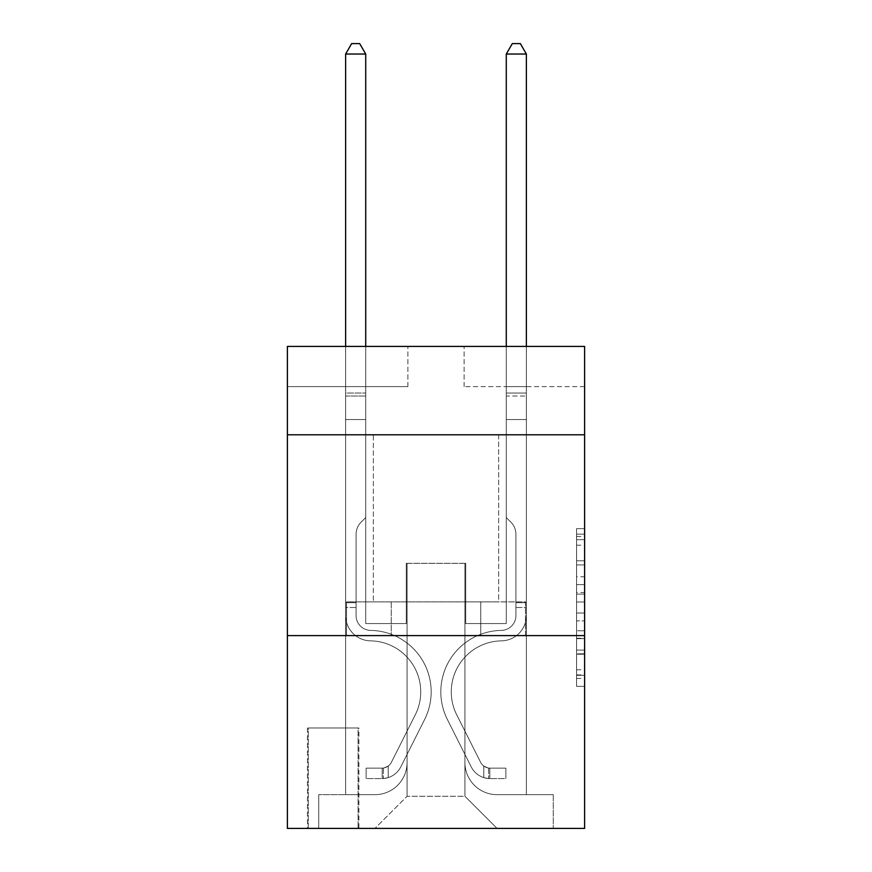 <?xml version="1.0" encoding="UTF-8"?>
<svg xmlns="http://www.w3.org/2000/svg" width="872" height="872" viewBox="0 0 872 872"><rect width="100%" height="100%" fill="white"/><g stroke="black" fill="none" stroke-linecap="round" stroke-linejoin="round"><path stroke-width="0.65" stroke-dasharray="4.36 3.27" d="M576.577 576.752L576.577 601.985L584.611 601.985L584.611 678.46L584.611 536.542L584.611 601.985L576.577 601.985L576.577 534.176L576.577 686.351L576.577 528.65L576.577 675.309L584.611 675.309L576.577 675.309L584.611 675.309L576.577 675.309L576.577 650.076L576.577 686.351L584.611 686.351L584.611 528.65L584.611 674.917L584.611 613.016L576.577 613.016L584.611 613.016L584.611 650.076L584.611 539.692L576.577 539.692L584.611 539.692L584.611 686.351L584.611 536.542L584.611 686.351L576.577 686.351L576.577 528.65L584.611 528.65L584.611 536.542L584.611 528.65L584.611 536.542L584.611 528.65L584.611 534.176L584.611 528.65L576.577 528.65L576.577 539.692L584.611 539.692L576.577 539.692L576.577 576.752L584.611 576.752M498.653 434.79L498.653 601.876L373.347 601.876L498.653 601.876L373.347 601.876L498.653 601.876L498.653 434.79L373.347 434.79L373.347 601.876L373.347 434.79L498.653 434.79M358.883 727.989L307.478 727.989L358.883 727.989L358.883 828.4L307.478 828.4L358.883 828.4M307.478 727.989L307.478 828.4M584.611 592.513L584.611 584.632L584.611 592.513L576.577 592.513L576.577 560.783L576.577 654.218L576.577 630.761L584.611 630.761L576.577 630.761L576.577 686.351L584.611 686.351L576.577 686.351L584.611 686.351L576.577 686.351L576.577 528.65L584.611 528.65L576.577 528.65L584.611 528.65L576.577 528.65L576.577 592.513L584.611 592.513M584.611 635.612L584.611 828.4L287.389 828.4L287.389 635.612L584.611 635.612L584.611 346.435L464.111 346.435L584.611 346.435L584.611 386.601L584.611 346.435L287.389 346.435L407.889 346.435L287.389 346.435L287.389 386.601L407.889 386.601L287.389 386.601L287.389 346.435L287.389 434.79L584.611 434.79L287.389 434.79L287.389 635.612L584.611 635.612L287.389 635.612M345.628 386.601L345.628 794.664L374.949 794.664A32.133 32.133 0 0 0 407.082 762.531L407.082 563.323L407.082 796.267L407.082 563.323L407.082 796.267L407.082 563.323L464.918 563.323L464.918 762.531A32.133 32.133 0 0 0 497.051 794.664L526.372 794.664L526.372 386.601L526.372 794.664L526.372 386.601L526.372 794.664L526.372 386.601L526.372 794.664L526.372 386.601L526.372 794.664L526.372 386.601L526.372 794.664L526.372 386.601L526.372 794.664L526.372 386.601L526.372 794.664L553.273 794.664L497.051 794.664L526.372 794.664L497.051 794.664L526.372 794.664L497.051 794.664L526.372 794.664L497.051 794.664L526.372 794.664L497.051 794.664L526.372 794.664L497.051 794.664L526.372 794.664L526.372 386.601L506.283 386.601L526.372 386.601L506.283 386.601L526.372 386.601L506.283 386.601L526.372 386.601L506.283 386.601L526.372 386.601L506.283 386.601L526.372 386.601L506.283 386.601L526.372 386.601L506.283 386.601L526.372 386.601L506.283 386.601L526.372 386.601L526.372 794.664L497.051 794.664A32.133 32.133 0 0 1 464.918 762.531A32.133 32.133 0 0 0 497.051 794.664A32.133 32.133 0 0 1 464.918 762.531A32.133 32.133 0 0 0 497.051 794.664A32.133 32.133 0 0 1 464.918 762.531A32.133 32.133 0 0 0 497.051 794.664A32.133 32.133 0 0 1 464.918 762.531A32.133 32.133 0 0 0 497.051 794.664A32.133 32.133 0 0 1 464.918 762.531A32.133 32.133 0 0 0 497.051 794.664A32.133 32.133 0 0 1 464.918 762.531A32.133 32.133 0 0 0 497.051 794.664A32.133 32.133 0 0 1 464.918 762.531L464.918 563.323L464.918 796.267L407.082 796.267L464.918 796.267L497.051 828.4L553.273 828.4L374.949 828.4L497.051 828.4L464.918 796.267L497.051 828.4L464.918 796.267L464.918 563.323L464.918 796.267L464.918 563.323L406.276 563.323L406.276 623.567L365.717 623.567L365.717 386.601L345.628 386.601L345.628 794.664L374.949 794.664A32.133 32.133 0 0 0 407.082 762.531L407.082 563.323L406.276 563.323L406.276 623.567L365.717 623.567L365.717 386.601L345.628 386.601L345.628 794.664L374.949 794.664L318.727 794.664L374.949 794.664L345.628 794.664L345.628 386.601L345.628 794.664L345.628 386.601L345.628 794.664L345.628 386.601L345.628 794.664L345.628 386.601L345.628 794.664L345.628 386.601L345.628 794.664L345.628 386.601L365.717 386.601L345.628 386.601L365.717 386.601L345.628 386.601L365.717 386.601L345.628 386.601L365.717 386.601L345.628 386.601L365.717 386.601L345.628 386.601L365.717 386.601L345.628 386.601L365.717 386.601L345.628 386.601L345.628 794.664L345.628 386.601M407.082 762.531L407.082 563.323L406.276 563.323L406.276 623.567L365.717 623.567L365.717 386.601L365.717 623.567L365.717 386.601L365.717 623.567L365.717 386.601L365.717 623.567L365.717 386.601L365.717 623.567L365.717 386.601L365.717 623.567L365.717 386.601L365.717 623.567L365.717 386.601L365.717 623.567L406.276 623.567L365.717 623.567L406.276 623.567L365.717 623.567L406.276 623.567L365.717 623.567L406.276 623.567L365.717 623.567L406.276 623.567L365.717 623.567L406.276 623.567L365.717 623.567L406.276 623.567L406.276 563.323L406.276 623.567L406.276 563.323L406.276 623.567L406.276 563.323L406.276 623.567L406.276 563.323L406.276 623.567L406.276 563.323L406.276 623.567L406.276 563.323L406.276 623.567L406.276 563.323L407.082 563.323L406.276 563.323L407.082 563.323L406.276 563.323L407.082 563.323L406.276 563.323L407.082 563.323L406.276 563.323L407.082 563.323L406.276 563.323L407.082 563.323L406.276 563.323L407.082 563.323L407.082 762.531A32.133 32.133 0 0 1 374.949 794.664A32.133 32.133 0 0 0 407.082 762.531A32.133 32.133 0 0 1 374.949 794.664A32.133 32.133 0 0 0 407.082 762.531A32.133 32.133 0 0 1 374.949 794.664A32.133 32.133 0 0 0 407.082 762.531A32.133 32.133 0 0 1 374.949 794.664A32.133 32.133 0 0 0 407.082 762.531A32.133 32.133 0 0 1 374.949 794.664A32.133 32.133 0 0 0 407.082 762.531A32.133 32.133 0 0 1 374.949 794.664A32.133 32.133 0 0 0 407.082 762.531M584.611 386.601L464.111 386.601L584.611 386.601M308.274 828.4L358.087 828.4L308.274 828.4L308.274 727.989L358.087 727.989L358.087 828.4L358.087 727.989L308.274 727.989L308.274 828.4M318.727 828.4L374.949 828.4L407.082 796.267L374.949 828.4L407.082 796.267L374.949 828.4L318.727 828.4L318.727 794.664L318.727 828.4M465.724 563.323L464.918 563.323L465.724 563.323L464.918 563.323L465.724 563.323L464.918 563.323L465.724 563.323L464.918 563.323L465.724 563.323L464.918 563.323L465.724 563.323L464.918 563.323L465.724 563.323L464.918 563.323L465.724 563.323L464.918 563.323L465.724 563.323L465.724 623.567L465.724 563.323M464.111 386.601L464.111 346.435L464.111 386.601M407.889 386.601L407.889 346.435L407.889 386.601M553.273 794.664L553.273 828.4L553.273 794.664M506.283 386.601L506.283 623.567L465.724 623.567L506.283 623.567L465.724 623.567L506.283 623.567L465.724 623.567L506.283 623.567L465.724 623.567L506.283 623.567L465.724 623.567L506.283 623.567L465.724 623.567L506.283 623.567L465.724 623.567L506.283 623.567L465.724 623.567L506.283 623.567L506.283 386.601M525.511 635.612L346.489 635.612L525.511 635.612L525.511 601.876L346.489 601.876L480.755 601.876L480.755 635.612L480.755 601.876L391.245 601.876L391.245 635.612L391.245 601.876L346.489 601.876L346.489 635.612L346.489 601.876L525.511 601.876L525.511 635.612M584.611 434.79L287.389 434.79M391.245 601.876L391.245 635.612L391.245 601.876M480.755 601.876L480.755 635.612L480.755 601.876M576.577 601.985L584.611 601.985L576.577 601.985M576.577 534.176L576.577 528.65L576.577 534.176L584.611 534.176L576.577 534.176M576.577 653.826L576.577 620.908L576.577 653.826L584.611 653.826L576.577 653.826M576.577 620.908L576.577 613.016L584.611 613.016L576.577 613.016L576.577 620.908L584.611 620.908L576.577 620.908M576.577 560.783L576.577 539.692L576.577 560.783L584.611 560.783L576.577 560.783M576.577 528.65L584.611 528.65L576.577 528.65L576.577 536.542L576.577 528.65L584.611 528.65M576.577 686.351L584.611 686.351L576.577 686.351L576.577 678.46L576.577 686.351M345.628 607.501L345.628 54.042L345.628 419.53L345.628 54.042L365.717 54.042L365.717 393.021L365.717 54.042L345.628 54.042L351.656 43.6L359.689 43.6L351.656 43.6L345.628 54.042L345.628 419.53L345.628 54.042L365.717 54.042L359.689 43.6L365.717 54.042L365.717 419.53L345.628 419.53L345.628 54.042L351.656 43.6L359.689 43.6L351.656 43.6L345.628 54.042L345.628 419.53L365.717 419.53L365.717 517.532L361.182 522.056A17.451 17.451 0 0 0 356.07 534.405A17.451 17.451 0 0 1 361.182 522.056L365.717 517.532L365.717 54.042L345.628 54.042L365.717 54.042L359.689 43.6L365.717 54.042L365.717 419.53L345.628 419.53L345.628 615.556A25.299 25.299 0 0 0 370.535 640.855A25.299 25.299 0 0 1 345.628 615.556L345.628 419.53L365.717 419.53L365.717 517.532L361.182 522.056A17.451 17.451 0 0 0 356.07 534.405A17.451 17.451 0 0 1 361.182 522.056L365.717 517.532L365.717 54.042L345.628 54.042L351.656 43.6L359.689 43.6L351.656 43.6L345.628 54.042L345.628 393.021L345.628 54.042L365.717 54.042L359.689 43.6L365.717 54.042L365.717 419.53L345.628 419.53L345.628 615.556A25.299 25.299 0 0 0 370.535 640.855A25.299 25.299 0 0 1 345.628 615.556L345.628 419.53L365.717 419.53L365.717 517.532L361.182 522.056A17.451 17.451 0 0 0 356.07 534.405A17.451 17.451 0 0 1 361.182 522.056L365.717 517.532L365.717 54.042L345.628 54.042L351.656 43.6L359.689 43.6L351.656 43.6L345.628 54.042L345.628 396.019L345.628 54.042L365.717 54.042L359.689 43.6L365.717 54.042L365.717 419.53L345.628 419.53L345.628 615.556A25.299 25.299 0 0 0 370.535 640.855A25.299 25.299 0 0 1 345.628 615.556L345.628 419.53L365.717 419.53L365.717 517.532L361.182 522.056A17.451 17.451 0 0 0 356.07 534.405A17.451 17.451 0 0 1 361.182 522.056L365.717 517.532L365.717 54.042L345.628 54.042L351.656 43.6L359.689 43.6L351.656 43.6L345.628 54.042L345.628 615.556A25.299 25.299 0 0 0 370.535 640.855A51.012 51.012 0 0 1 415.301 714.768A51.012 51.012 0 0 0 370.535 640.855A25.299 25.299 0 0 1 345.628 615.556L345.628 419.53L365.717 419.53L365.717 517.532L361.182 522.056A17.451 17.451 0 0 0 356.07 534.405A17.451 17.451 0 0 1 361.182 522.056L365.717 517.532L365.717 419.53L345.628 419.53L345.628 615.556A25.299 25.299 0 0 0 370.535 640.855A25.299 25.299 0 0 1 345.628 615.556L345.628 419.53L365.717 419.53L365.717 396.019L365.717 517.532L361.182 522.056A17.451 17.451 0 0 0 356.07 534.405A17.451 17.451 0 0 1 361.182 522.056L365.717 517.532L365.717 419.53L345.628 419.53L345.628 615.556A25.299 25.299 0 0 0 370.535 640.855A25.299 25.299 0 0 1 345.628 615.556L345.628 419.53L365.717 419.53L365.717 393.021L365.717 517.532L361.182 522.056A17.451 17.451 0 0 0 356.07 534.405A17.451 17.451 0 0 1 361.182 522.056L365.717 517.532L365.717 419.53L345.628 419.53L345.628 615.556A25.299 25.299 0 0 0 370.535 640.855A51.012 51.012 0 0 1 415.301 714.768A51.012 51.012 0 0 0 370.535 640.855A25.299 25.299 0 0 1 345.628 615.556L345.628 419.53L365.717 419.53L365.717 54.042L359.689 43.6L365.717 54.042L365.717 517.532L361.182 522.056A17.451 17.451 0 0 0 356.07 534.405A17.451 17.451 0 0 1 361.182 522.056L365.717 517.532L365.717 419.53L345.628 419.53L345.628 615.556L345.628 607.501L356.07 607.501L356.07 602.683L345.628 602.683L356.07 602.683L356.07 615.556L356.07 534.405L356.07 615.556A14.857 14.857 0 0 0 370.698 630.412A14.857 14.857 0 0 1 356.07 615.556L356.07 534.405L356.07 615.556L356.07 602.683L345.628 602.683L356.07 602.683L356.07 615.556A14.857 14.857 0 0 0 370.698 630.412A14.857 14.857 0 0 1 356.07 615.556L356.07 534.405L356.07 615.556A14.857 14.857 0 0 0 370.698 630.412A14.857 14.857 0 0 1 356.07 615.556L356.07 534.405L356.07 615.556L356.07 602.683L345.628 602.683L356.07 602.683L356.07 615.556A14.857 14.857 0 0 0 370.698 630.412A61.454 61.454 0 0 1 424.631 719.455A61.454 61.454 0 0 0 370.698 630.412A14.857 14.857 0 0 1 356.07 615.556L356.07 534.405L356.07 615.556A14.857 14.857 0 0 0 370.698 630.412A14.857 14.857 0 0 1 356.07 615.556L356.07 534.405L356.07 615.556L356.07 602.683L345.628 602.683L356.07 602.683L356.07 615.556A14.857 14.857 0 0 0 370.698 630.412A14.857 14.857 0 0 1 356.07 615.556L356.07 534.405L356.07 615.556A14.857 14.857 0 0 0 370.698 630.412A61.454 61.454 0 0 1 424.631 719.455A61.454 61.454 0 0 0 370.698 630.412A14.857 14.857 0 0 1 356.07 615.556L356.07 534.405L356.07 615.556L356.07 607.501L345.628 607.501M382.176 778.598A21.288 21.288 0 0 0 400.793 766.87L424.631 719.455A61.454 61.454 0 0 0 370.698 630.412A14.857 14.857 0 0 1 356.07 615.556A14.857 14.857 0 0 0 370.698 630.412A14.857 14.857 0 0 1 356.07 615.556A14.857 14.857 0 0 0 370.698 630.412A61.454 61.454 0 0 1 424.631 719.455L400.793 766.87L424.631 719.455A61.454 61.454 0 0 0 370.698 630.412A14.857 14.857 0 0 1 356.07 615.556A14.857 14.857 0 0 0 370.698 630.412A61.454 61.454 0 0 1 424.631 719.455A61.454 61.454 0 0 0 370.698 630.412A14.857 14.857 0 0 1 356.07 615.556A14.857 14.857 0 0 0 370.698 630.412A14.857 14.857 0 0 1 356.07 615.556A14.857 14.857 0 0 0 370.698 630.412A61.454 61.454 0 0 1 424.631 719.455A61.454 61.454 0 0 0 370.698 630.412A14.857 14.857 0 0 1 356.07 615.556A14.857 14.857 0 0 0 370.698 630.412A61.454 61.454 0 0 1 424.631 719.455L400.793 766.87L424.631 719.455A61.454 61.454 0 0 0 370.698 630.412A14.857 14.857 0 0 1 356.07 615.556A14.857 14.857 0 0 0 370.698 630.412A14.857 14.857 0 0 1 356.07 615.556A14.857 14.857 0 0 0 370.698 630.412A61.454 61.454 0 0 1 424.631 719.455A61.454 61.454 0 0 0 370.698 630.412A14.857 14.857 0 0 1 356.07 615.556A14.857 14.857 0 0 0 370.698 630.412A61.454 61.454 0 0 1 424.631 719.455A61.454 61.454 0 0 0 370.698 630.412A61.454 61.454 0 0 1 424.631 719.455L400.793 766.87A21.288 21.288 0 0 1 388.204 777.606A21.288 21.288 0 0 0 400.793 766.87L424.631 719.455A61.454 61.454 0 0 0 370.698 630.412A61.454 61.454 0 0 1 424.631 719.455L400.793 766.87L424.631 719.455A61.454 61.454 0 0 0 370.698 630.412A61.454 61.454 0 0 1 424.631 719.455A61.454 61.454 0 0 0 370.698 630.412A61.454 61.454 0 0 1 424.631 719.455L400.793 766.87L424.631 719.455A61.454 61.454 0 0 0 370.698 630.412A61.454 61.454 0 0 1 424.631 719.455L400.793 766.87A21.288 21.288 0 0 1 388.204 777.606C382.012 778.914 382.012 778.914 388.204 777.606C382.012 778.914 382.012 778.914 388.204 777.606A21.288 21.288 0 0 0 400.793 766.87L424.631 719.455A61.454 61.454 0 0 0 370.698 630.412A61.454 61.454 0 0 1 424.631 719.455A61.454 61.454 0 0 0 370.698 630.412A61.454 61.454 0 0 1 424.631 719.455L400.793 766.87L424.631 719.455A61.454 61.454 0 0 0 370.698 630.412A61.454 61.454 0 0 1 424.631 719.455L400.793 766.87A21.288 21.288 0 0 1 388.204 777.606C382.012 778.914 382.012 778.914 388.204 777.606C382.012 778.914 382.012 778.914 388.204 777.606A21.288 21.288 0 0 0 400.793 766.87L424.631 719.455L400.793 766.87A21.288 21.288 0 0 1 388.204 777.606C382.012 778.914 382.012 778.914 388.204 777.606C382.012 778.914 382.012 778.914 388.204 777.606A21.288 21.288 0 0 0 400.793 766.87L424.631 719.455L400.793 766.87A21.288 21.288 0 0 1 388.204 777.606C382.012 778.914 382.012 778.914 388.204 777.606C382.012 778.914 382.012 778.914 388.204 777.606A21.288 21.288 0 0 0 400.793 766.87L424.631 719.455L400.793 766.87A21.288 21.288 0 0 1 388.204 777.606C382.012 778.914 382.012 778.914 388.204 777.606C382.012 778.914 382.012 778.914 388.204 777.606A21.288 21.288 0 0 0 400.793 766.87L424.631 719.455L400.793 766.87A21.288 21.288 0 0 1 388.204 777.606C382.012 778.914 382.012 778.914 388.204 777.606C382.012 778.914 382.012 778.914 388.204 777.606A21.288 21.288 0 0 0 400.793 766.87L424.631 719.455L400.793 766.87A21.288 21.288 0 0 1 388.204 777.606C382.012 778.914 382.012 778.914 388.204 777.606C382.012 778.914 382.012 778.914 388.204 777.606A21.288 21.288 0 0 0 400.793 766.87A21.288 21.288 0 0 1 382.176 778.598L382.176 768.145A10.845 10.845 0 0 0 391.463 762.183L415.301 714.768A51.012 51.012 0 0 0 370.535 640.855A25.299 25.299 0 0 1 345.628 615.556A25.299 25.299 0 0 0 370.535 640.855A25.299 25.299 0 0 1 345.628 615.556A25.299 25.299 0 0 0 370.535 640.855A51.012 51.012 0 0 1 415.301 714.768L391.463 762.183L415.301 714.768A51.012 51.012 0 0 0 370.535 640.855A25.299 25.299 0 0 1 345.628 615.556A25.299 25.299 0 0 0 370.535 640.855A51.012 51.012 0 0 1 415.301 714.768A51.012 51.012 0 0 0 370.535 640.855A25.299 25.299 0 0 1 345.628 615.556A25.299 25.299 0 0 0 370.535 640.855A25.299 25.299 0 0 1 345.628 615.556A25.299 25.299 0 0 0 370.535 640.855A51.012 51.012 0 0 1 415.301 714.768A51.012 51.012 0 0 0 370.535 640.855A25.299 25.299 0 0 1 345.628 615.556A25.299 25.299 0 0 0 370.535 640.855A51.012 51.012 0 0 1 415.301 714.768L391.463 762.183L415.301 714.768A51.012 51.012 0 0 0 370.535 640.855A25.299 25.299 0 0 1 345.628 615.556A25.299 25.299 0 0 0 370.535 640.855A25.299 25.299 0 0 1 345.628 615.556A25.299 25.299 0 0 0 370.535 640.855A51.012 51.012 0 0 1 415.301 714.768A51.012 51.012 0 0 0 370.535 640.855A25.299 25.299 0 0 1 345.628 615.556A25.299 25.299 0 0 0 370.535 640.855A51.012 51.012 0 0 1 415.301 714.768A51.012 51.012 0 0 0 370.535 640.855A51.012 51.012 0 0 1 415.301 714.768L391.463 762.183A10.845 10.845 0 0 1 388.204 766.041C382.121 768.842 382.121 768.842 388.204 766.041C382.121 768.842 382.121 768.842 388.204 766.041A10.845 10.845 0 0 0 391.463 762.183L415.301 714.768A51.012 51.012 0 0 0 370.535 640.855A51.012 51.012 0 0 1 415.301 714.768L391.463 762.183L415.301 714.768A51.012 51.012 0 0 0 370.535 640.855A51.012 51.012 0 0 1 415.301 714.768A51.012 51.012 0 0 0 370.535 640.855A51.012 51.012 0 0 1 415.301 714.768L391.463 762.183L415.301 714.768A51.012 51.012 0 0 0 370.535 640.855A51.012 51.012 0 0 1 415.301 714.768L391.463 762.183A10.845 10.845 0 0 1 388.204 766.041C382.121 768.842 382.121 768.842 388.204 766.041C382.121 768.842 382.121 768.842 388.204 766.041A10.845 10.845 0 0 0 391.463 762.183L415.301 714.768A51.012 51.012 0 0 0 370.535 640.855A51.012 51.012 0 0 1 415.301 714.768A51.012 51.012 0 0 0 370.535 640.855A51.012 51.012 0 0 1 415.301 714.768L391.463 762.183L415.301 714.768A51.012 51.012 0 0 0 370.535 640.855A51.012 51.012 0 0 1 415.301 714.768L391.463 762.183A10.845 10.845 0 0 1 388.204 766.041C382.121 768.842 382.121 768.842 388.204 766.041C382.121 768.842 382.121 768.842 388.204 766.041A10.845 10.845 0 0 0 391.463 762.183L415.301 714.768L391.463 762.183A10.845 10.845 0 0 1 388.204 766.041C382.121 768.842 382.121 768.842 388.204 766.041C382.121 768.842 382.121 768.842 388.204 766.041A10.845 10.845 0 0 0 391.463 762.183L415.301 714.768L391.463 762.183A10.845 10.845 0 0 1 388.204 766.041C382.121 768.842 382.121 768.842 388.204 766.041C382.121 768.842 382.121 768.842 388.204 766.041A10.845 10.845 0 0 0 391.463 762.183L415.301 714.768L391.463 762.183A10.845 10.845 0 0 1 388.204 766.041C382.121 768.842 382.121 768.842 388.204 766.041C382.121 768.842 382.121 768.842 388.204 766.041A10.845 10.845 0 0 0 391.463 762.183L415.301 714.768L391.463 762.183A10.845 10.845 0 0 1 388.204 766.041C382.121 768.842 382.121 768.842 388.204 766.041C382.121 768.842 382.121 768.842 388.204 766.041A10.845 10.845 0 0 0 391.463 762.183L415.301 714.768L391.463 762.183A10.845 10.845 0 0 1 388.204 766.041C382.121 768.842 382.121 768.842 388.204 766.041C382.121 768.842 382.121 768.842 388.204 766.041A10.845 10.845 0 0 0 391.463 762.183A10.845 10.845 0 0 1 382.176 768.145L382.176 778.598L366.12 778.598L382.176 778.598A21.288 21.288 0 0 0 400.793 766.87A21.288 21.288 0 0 1 382.176 778.598L382.176 768.145L366.12 768.156L382.176 768.145A10.845 10.845 0 0 0 391.463 762.183A10.845 10.845 0 0 1 382.176 768.145L382.176 778.598L366.12 778.598L366.12 768.156L366.12 778.598L382.176 778.598A21.288 21.288 0 0 0 400.793 766.87A21.288 21.288 0 0 1 382.176 778.598L382.176 768.145L366.12 768.156L382.176 768.145A10.845 10.845 0 0 0 391.463 762.183A10.845 10.845 0 0 1 382.176 768.145L382.176 778.598L366.12 778.598L366.12 768.156L366.12 778.598L382.176 778.598A21.288 21.288 0 0 0 400.793 766.87A21.288 21.288 0 0 1 382.176 778.598L382.176 768.145L366.12 768.156L382.176 768.145A10.845 10.845 0 0 0 391.463 762.183A10.845 10.845 0 0 1 382.176 768.145L382.176 778.598L366.12 778.598L366.12 768.156L366.12 778.598L382.176 778.598A21.288 21.288 0 0 0 400.793 766.87A21.288 21.288 0 0 1 382.176 778.598L382.176 768.145L366.12 768.156L382.176 768.145A10.845 10.845 0 0 0 391.463 762.183A10.845 10.845 0 0 1 382.176 768.145L382.176 778.598L366.12 778.598L366.12 768.156L366.12 778.598L382.176 778.598A21.288 21.288 0 0 0 400.793 766.87A21.288 21.288 0 0 1 382.176 778.598L382.176 768.145L366.12 768.156L382.176 768.145A10.845 10.845 0 0 0 391.463 762.183A10.845 10.845 0 0 1 382.176 768.145L382.176 778.598L366.12 778.598L366.12 768.156L366.12 778.598L382.176 778.598A21.288 21.288 0 0 0 400.793 766.87A21.288 21.288 0 0 1 382.176 778.598L382.176 768.145L366.12 768.156L382.176 768.145A10.845 10.845 0 0 0 391.463 762.183A10.845 10.845 0 0 1 382.176 768.145L382.176 778.598L366.12 778.598L366.12 768.156L366.12 778.598L382.176 778.598A21.288 21.288 0 0 0 400.793 766.87A21.288 21.288 0 0 1 382.176 778.598L382.176 768.145L366.12 768.156L382.176 768.145A10.845 10.845 0 0 0 391.463 762.183A10.845 10.845 0 0 1 382.176 768.145L382.176 778.598L366.12 778.598L366.12 768.156L366.12 778.598L382.176 778.598M526.372 607.501L526.372 54.042L526.372 419.53L526.372 54.042L506.283 54.042L506.283 393.021L506.283 54.042L526.372 54.042L520.344 43.6L512.311 43.6L520.344 43.6L526.372 54.042L526.372 419.53L526.372 54.042L506.283 54.042L512.311 43.6L506.283 54.042L506.283 419.53L526.372 419.53L526.372 54.042L520.344 43.6L512.311 43.6L520.344 43.6L526.372 54.042L526.372 419.53L506.283 419.53L506.283 517.532L510.818 522.056A17.451 17.451 0 0 1 515.93 534.405A17.451 17.451 0 0 0 510.818 522.056L506.283 517.532L506.283 54.042L526.372 54.042L506.283 54.042L512.311 43.6L506.283 54.042L506.283 419.53L526.372 419.53L526.372 615.556A25.299 25.299 0 0 1 501.465 640.855A25.299 25.299 0 0 0 526.372 615.556L526.372 419.53L506.283 419.53L506.283 517.532L510.818 522.056A17.451 17.451 0 0 1 515.93 534.405A17.451 17.451 0 0 0 510.818 522.056L506.283 517.532L506.283 54.042L526.372 54.042L520.344 43.6L512.311 43.6L520.344 43.6L526.372 54.042L526.372 393.021L526.372 54.042L506.283 54.042L512.311 43.6L506.283 54.042L506.283 419.53L526.372 419.53L526.372 615.556A25.299 25.299 0 0 1 501.465 640.855A25.299 25.299 0 0 0 526.372 615.556L526.372 419.53L506.283 419.53L506.283 517.532L510.818 522.056A17.451 17.451 0 0 1 515.93 534.405A17.451 17.451 0 0 0 510.818 522.056L506.283 517.532L506.283 54.042L526.372 54.042L520.344 43.6L512.311 43.6L520.344 43.6L526.372 54.042L526.372 396.019L526.372 54.042L506.283 54.042L512.311 43.6L506.283 54.042L506.283 419.53L526.372 419.53L526.372 615.556A25.299 25.299 0 0 1 501.465 640.855A25.299 25.299 0 0 0 526.372 615.556L526.372 419.53L506.283 419.53L506.283 517.532L510.818 522.056A17.451 17.451 0 0 1 515.93 534.405A17.451 17.451 0 0 0 510.818 522.056L506.283 517.532L506.283 54.042L526.372 54.042L520.344 43.6L512.311 43.6L520.344 43.6L526.372 54.042L526.372 615.556A25.299 25.299 0 0 1 501.465 640.855A51.012 51.012 0 0 0 456.699 714.768A51.012 51.012 0 0 1 501.465 640.855A25.299 25.299 0 0 0 526.372 615.556L526.372 419.53L506.283 419.53L506.283 517.532L510.818 522.056A17.451 17.451 0 0 1 515.93 534.405A17.451 17.451 0 0 0 510.818 522.056L506.283 517.532L506.283 419.53L526.372 419.53L526.372 615.556A25.299 25.299 0 0 1 501.465 640.855A25.299 25.299 0 0 0 526.372 615.556L526.372 419.53L506.283 419.53L506.283 396.019L506.283 517.532L510.818 522.056A17.451 17.451 0 0 1 515.93 534.405A17.451 17.451 0 0 0 510.818 522.056L506.283 517.532L506.283 419.53L526.372 419.53L526.372 615.556A25.299 25.299 0 0 1 501.465 640.855A25.299 25.299 0 0 0 526.372 615.556L526.372 419.53L506.283 419.53L506.283 393.021L506.283 517.532L510.818 522.056A17.451 17.451 0 0 1 515.93 534.405A17.451 17.451 0 0 0 510.818 522.056L506.283 517.532L506.283 419.53L526.372 419.53L526.372 615.556A25.299 25.299 0 0 1 501.465 640.855A51.012 51.012 0 0 0 456.699 714.768A51.012 51.012 0 0 1 501.465 640.855A25.299 25.299 0 0 0 526.372 615.556L526.372 419.53L506.283 419.53L506.283 54.042L512.311 43.6L506.283 54.042L506.283 517.532L510.818 522.056A17.451 17.451 0 0 1 515.93 534.405A17.451 17.451 0 0 0 510.818 522.056L506.283 517.532L506.283 419.53L526.372 419.53L526.372 615.556L526.372 607.501L515.93 607.501L515.93 602.683L526.372 602.683L515.93 602.683L515.93 615.556L515.93 534.405L515.93 615.556A14.857 14.857 0 0 1 501.302 630.412A14.857 14.857 0 0 0 515.93 615.556L515.93 534.405L515.93 615.556L515.93 602.683L526.372 602.683L515.93 602.683L515.93 615.556A14.857 14.857 0 0 1 501.302 630.412A14.857 14.857 0 0 0 515.93 615.556L515.93 534.405L515.93 615.556A14.857 14.857 0 0 1 501.302 630.412A14.857 14.857 0 0 0 515.93 615.556L515.93 534.405L515.93 615.556L515.93 602.683L526.372 602.683L515.93 602.683L515.93 615.556A14.857 14.857 0 0 1 501.302 630.412A61.454 61.454 0 0 0 447.369 719.455A61.454 61.454 0 0 1 501.302 630.412A14.857 14.857 0 0 0 515.93 615.556L515.93 534.405L515.93 615.556A14.857 14.857 0 0 1 501.302 630.412A14.857 14.857 0 0 0 515.93 615.556L515.93 534.405L515.93 615.556L515.93 602.683L526.372 602.683L515.93 602.683L515.93 615.556A14.857 14.857 0 0 1 501.302 630.412A14.857 14.857 0 0 0 515.93 615.556L515.93 534.405L515.93 615.556A14.857 14.857 0 0 1 501.302 630.412A61.454 61.454 0 0 0 447.369 719.455A61.454 61.454 0 0 1 501.302 630.412A14.857 14.857 0 0 0 515.93 615.556L515.93 534.405L515.93 615.556L515.93 607.501L526.372 607.501M489.824 778.598A21.288 21.288 0 0 1 471.207 766.87L447.369 719.455A61.454 61.454 0 0 1 501.302 630.412A14.857 14.857 0 0 0 515.93 615.556A14.857 14.857 0 0 1 501.302 630.412A14.857 14.857 0 0 0 515.93 615.556A14.857 14.857 0 0 1 501.302 630.412A61.454 61.454 0 0 0 447.369 719.455L471.207 766.87L447.369 719.455A61.454 61.454 0 0 1 501.302 630.412A14.857 14.857 0 0 0 515.93 615.556A14.857 14.857 0 0 1 501.302 630.412A61.454 61.454 0 0 0 447.369 719.455A61.454 61.454 0 0 1 501.302 630.412A14.857 14.857 0 0 0 515.93 615.556A14.857 14.857 0 0 1 501.302 630.412A14.857 14.857 0 0 0 515.93 615.556A14.857 14.857 0 0 1 501.302 630.412A61.454 61.454 0 0 0 447.369 719.455A61.454 61.454 0 0 1 501.302 630.412A14.857 14.857 0 0 0 515.93 615.556A14.857 14.857 0 0 1 501.302 630.412A61.454 61.454 0 0 0 447.369 719.455L471.207 766.87L447.369 719.455A61.454 61.454 0 0 1 501.302 630.412A14.857 14.857 0 0 0 515.93 615.556A14.857 14.857 0 0 1 501.302 630.412A14.857 14.857 0 0 0 515.93 615.556A14.857 14.857 0 0 1 501.302 630.412A61.454 61.454 0 0 0 447.369 719.455A61.454 61.454 0 0 1 501.302 630.412A14.857 14.857 0 0 0 515.93 615.556A14.857 14.857 0 0 1 501.302 630.412A61.454 61.454 0 0 0 447.369 719.455A61.454 61.454 0 0 1 501.302 630.412A61.454 61.454 0 0 0 447.369 719.455L471.207 766.87A21.288 21.288 0 0 0 483.797 777.606A21.288 21.288 0 0 1 471.207 766.87L447.369 719.455A61.454 61.454 0 0 1 501.302 630.412A61.454 61.454 0 0 0 447.369 719.455L471.207 766.87L447.369 719.455A61.454 61.454 0 0 1 501.302 630.412A61.454 61.454 0 0 0 447.369 719.455A61.454 61.454 0 0 1 501.302 630.412A61.454 61.454 0 0 0 447.369 719.455L471.207 766.87L447.369 719.455A61.454 61.454 0 0 1 501.302 630.412A61.454 61.454 0 0 0 447.369 719.455L471.207 766.87A21.288 21.288 0 0 0 483.797 777.606C489.988 778.914 489.988 778.914 483.797 777.606C489.988 778.914 489.988 778.914 483.797 777.606A21.288 21.288 0 0 1 471.207 766.87L447.369 719.455A61.454 61.454 0 0 1 501.302 630.412A61.454 61.454 0 0 0 447.369 719.455A61.454 61.454 0 0 1 501.302 630.412A61.454 61.454 0 0 0 447.369 719.455L471.207 766.87L447.369 719.455A61.454 61.454 0 0 1 501.302 630.412A61.454 61.454 0 0 0 447.369 719.455L471.207 766.87A21.288 21.288 0 0 0 483.797 777.606C489.988 778.914 489.988 778.914 483.797 777.606C489.988 778.914 489.988 778.914 483.797 777.606A21.288 21.288 0 0 1 471.207 766.87L447.369 719.455L471.207 766.87A21.288 21.288 0 0 0 483.797 777.606C489.988 778.914 489.988 778.914 483.797 777.606C489.988 778.914 489.988 778.914 483.797 777.606A21.288 21.288 0 0 1 471.207 766.87L447.369 719.455L471.207 766.87A21.288 21.288 0 0 0 483.797 777.606C489.988 778.914 489.988 778.914 483.797 777.606C489.988 778.914 489.988 778.914 483.797 777.606A21.288 21.288 0 0 1 471.207 766.87L447.369 719.455L471.207 766.87A21.288 21.288 0 0 0 483.797 777.606C489.988 778.914 489.988 778.914 483.797 777.606C489.988 778.914 489.988 778.914 483.797 777.606A21.288 21.288 0 0 1 471.207 766.87L447.369 719.455L471.207 766.87A21.288 21.288 0 0 0 483.797 777.606C489.988 778.914 489.988 778.914 483.797 777.606C489.988 778.914 489.988 778.914 483.797 777.606A21.288 21.288 0 0 1 471.207 766.87L447.369 719.455L471.207 766.87A21.288 21.288 0 0 0 483.797 777.606C489.988 778.914 489.988 778.914 483.797 777.606C489.988 778.914 489.988 778.914 483.797 777.606A21.288 21.288 0 0 1 471.207 766.87A21.288 21.288 0 0 0 489.824 778.598L489.824 768.145A10.845 10.845 0 0 1 480.537 762.183L456.699 714.768A51.012 51.012 0 0 1 501.465 640.855A25.299 25.299 0 0 0 526.372 615.556A25.299 25.299 0 0 1 501.465 640.855A25.299 25.299 0 0 0 526.372 615.556A25.299 25.299 0 0 1 501.465 640.855A51.012 51.012 0 0 0 456.699 714.768L480.537 762.183L456.699 714.768A51.012 51.012 0 0 1 501.465 640.855A25.299 25.299 0 0 0 526.372 615.556A25.299 25.299 0 0 1 501.465 640.855A51.012 51.012 0 0 0 456.699 714.768A51.012 51.012 0 0 1 501.465 640.855A25.299 25.299 0 0 0 526.372 615.556A25.299 25.299 0 0 1 501.465 640.855A25.299 25.299 0 0 0 526.372 615.556A25.299 25.299 0 0 1 501.465 640.855A51.012 51.012 0 0 0 456.699 714.768A51.012 51.012 0 0 1 501.465 640.855A25.299 25.299 0 0 0 526.372 615.556A25.299 25.299 0 0 1 501.465 640.855A51.012 51.012 0 0 0 456.699 714.768L480.537 762.183L456.699 714.768A51.012 51.012 0 0 1 501.465 640.855A25.299 25.299 0 0 0 526.372 615.556A25.299 25.299 0 0 1 501.465 640.855A25.299 25.299 0 0 0 526.372 615.556A25.299 25.299 0 0 1 501.465 640.855A51.012 51.012 0 0 0 456.699 714.768A51.012 51.012 0 0 1 501.465 640.855A25.299 25.299 0 0 0 526.372 615.556A25.299 25.299 0 0 1 501.465 640.855A51.012 51.012 0 0 0 456.699 714.768A51.012 51.012 0 0 1 501.465 640.855A51.012 51.012 0 0 0 456.699 714.768L480.537 762.183A10.845 10.845 0 0 0 483.797 766.041C489.879 768.842 489.879 768.842 483.797 766.041C489.879 768.842 489.879 768.842 483.797 766.041A10.845 10.845 0 0 1 480.537 762.183L456.699 714.768A51.012 51.012 0 0 1 501.465 640.855A51.012 51.012 0 0 0 456.699 714.768L480.537 762.183L456.699 714.768A51.012 51.012 0 0 1 501.465 640.855A51.012 51.012 0 0 0 456.699 714.768A51.012 51.012 0 0 1 501.465 640.855A51.012 51.012 0 0 0 456.699 714.768L480.537 762.183L456.699 714.768A51.012 51.012 0 0 1 501.465 640.855A51.012 51.012 0 0 0 456.699 714.768L480.537 762.183A10.845 10.845 0 0 0 483.797 766.041C489.879 768.842 489.879 768.842 483.797 766.041C489.879 768.842 489.879 768.842 483.797 766.041A10.845 10.845 0 0 1 480.537 762.183L456.699 714.768A51.012 51.012 0 0 1 501.465 640.855A51.012 51.012 0 0 0 456.699 714.768A51.012 51.012 0 0 1 501.465 640.855A51.012 51.012 0 0 0 456.699 714.768L480.537 762.183L456.699 714.768A51.012 51.012 0 0 1 501.465 640.855A51.012 51.012 0 0 0 456.699 714.768L480.537 762.183A10.845 10.845 0 0 0 483.797 766.041C489.879 768.842 489.879 768.842 483.797 766.041C489.879 768.842 489.879 768.842 483.797 766.041A10.845 10.845 0 0 1 480.537 762.183L456.699 714.768L480.537 762.183A10.845 10.845 0 0 0 483.797 766.041C489.879 768.842 489.879 768.842 483.797 766.041C489.879 768.842 489.879 768.842 483.797 766.041A10.845 10.845 0 0 1 480.537 762.183L456.699 714.768L480.537 762.183A10.845 10.845 0 0 0 483.797 766.041C489.879 768.842 489.879 768.842 483.797 766.041C489.879 768.842 489.879 768.842 483.797 766.041A10.845 10.845 0 0 1 480.537 762.183L456.699 714.768L480.537 762.183A10.845 10.845 0 0 0 483.797 766.041C489.879 768.842 489.879 768.842 483.797 766.041C489.879 768.842 489.879 768.842 483.797 766.041A10.845 10.845 0 0 1 480.537 762.183L456.699 714.768L480.537 762.183A10.845 10.845 0 0 0 483.797 766.041C489.879 768.842 489.879 768.842 483.797 766.041C489.879 768.842 489.879 768.842 483.797 766.041A10.845 10.845 0 0 1 480.537 762.183L456.699 714.768L480.537 762.183A10.845 10.845 0 0 0 483.797 766.041C489.879 768.842 489.879 768.842 483.797 766.041C489.879 768.842 489.879 768.842 483.797 766.041A10.845 10.845 0 0 1 480.537 762.183A10.845 10.845 0 0 0 489.824 768.145L489.824 778.598L505.88 778.598L489.824 778.598A21.288 21.288 0 0 1 471.207 766.87A21.288 21.288 0 0 0 489.824 778.598L489.824 768.145L505.88 768.156L489.824 768.145A10.845 10.845 0 0 1 480.537 762.183A10.845 10.845 0 0 0 489.824 768.145L489.824 778.598L505.88 778.598L505.88 768.156L505.88 778.598L489.824 778.598A21.288 21.288 0 0 1 471.207 766.87A21.288 21.288 0 0 0 489.824 778.598L489.824 768.145L505.88 768.156L489.824 768.145A10.845 10.845 0 0 1 480.537 762.183A10.845 10.845 0 0 0 489.824 768.145L489.824 778.598L505.88 778.598L505.88 768.156L505.88 778.598L489.824 778.598A21.288 21.288 0 0 1 471.207 766.87A21.288 21.288 0 0 0 489.824 778.598L489.824 768.145L505.88 768.156L489.824 768.145A10.845 10.845 0 0 1 480.537 762.183A10.845 10.845 0 0 0 489.824 768.145L489.824 778.598L505.88 778.598L505.88 768.156L505.88 778.598L489.824 778.598A21.288 21.288 0 0 1 471.207 766.87A21.288 21.288 0 0 0 489.824 778.598L489.824 768.145L505.88 768.156L489.824 768.145A10.845 10.845 0 0 1 480.537 762.183A10.845 10.845 0 0 0 489.824 768.145L489.824 778.598L505.88 778.598L505.88 768.156L505.88 778.598L489.824 778.598A21.288 21.288 0 0 1 471.207 766.87A21.288 21.288 0 0 0 489.824 778.598L489.824 768.145L505.88 768.156L489.824 768.145A10.845 10.845 0 0 1 480.537 762.183A10.845 10.845 0 0 0 489.824 768.145L489.824 778.598L505.88 778.598L505.88 768.156L505.88 778.598L489.824 778.598A21.288 21.288 0 0 1 471.207 766.87A21.288 21.288 0 0 0 489.824 778.598L489.824 768.145L505.88 768.156L489.824 768.145A10.845 10.845 0 0 1 480.537 762.183A10.845 10.845 0 0 0 489.824 768.145L489.824 778.598L505.88 778.598L505.88 768.156L505.88 778.598L489.824 778.598A21.288 21.288 0 0 1 471.207 766.87A21.288 21.288 0 0 0 489.824 778.598L489.824 768.145L505.88 768.156L489.824 768.145A10.845 10.845 0 0 1 480.537 762.183A10.845 10.845 0 0 0 489.824 768.145L489.824 778.598L505.88 778.598L505.88 768.156L505.88 778.598L489.824 778.598M345.628 346.435L345.628 54.042L365.717 54.042L345.628 54.042L351.656 43.6L359.689 43.6L351.656 43.6L345.628 54.042L345.628 393.021L345.628 54.042L365.717 54.042L359.689 43.6L365.717 54.042L365.717 393.021L365.717 54.042L345.628 54.042L351.656 43.6L359.689 43.6L351.656 43.6L345.628 54.042L365.717 54.042L359.689 43.6L365.717 54.042L365.717 346.435M506.283 346.435L506.283 393.021L526.372 393.021L506.283 393.021L526.372 393.021L506.283 393.021L526.372 393.021L506.283 393.021L526.372 393.021L506.283 393.021L526.372 393.021L506.283 393.021L526.372 393.021L506.283 393.021L526.372 393.021L506.283 393.021L526.372 393.021L506.283 393.021L506.283 396.019L506.283 54.042L512.311 43.6L506.283 54.042L526.372 54.042L506.283 54.042L526.372 54.042L520.344 43.6L512.311 43.6L520.344 43.6L526.372 54.042L526.372 393.021L526.372 54.042L506.283 54.042L512.311 43.6L506.283 54.042L506.283 393.021L506.283 54.042L526.372 54.042L520.344 43.6L512.311 43.6L520.344 43.6L526.372 54.042L526.372 346.435M366.12 768.156L381.783 768.156L366.12 768.156L366.12 778.598L366.12 768.156M345.628 393.021L345.628 396.019L345.628 393.021L365.717 393.021L345.628 393.021M388.204 777.606C382.012 778.914 382.012 778.914 388.204 777.606C382.012 778.914 382.012 778.914 388.204 777.606L388.204 766.041L388.204 777.606M365.717 54.042L359.689 43.6L351.656 43.6L345.628 54.042M505.88 768.156L490.217 768.156L505.88 768.156L505.88 778.598L505.88 768.156M483.797 777.606C489.988 778.914 489.988 778.914 483.797 777.606C489.988 778.914 489.988 778.914 483.797 777.606L483.797 766.041L483.797 777.606M506.283 396.019L506.283 419.53L506.283 396.019L526.372 396.019L506.283 396.019M526.372 54.042L520.344 43.6L512.311 43.6L506.283 54.042M576.577 650.076L584.611 650.076L576.577 650.076M576.577 638.25L584.611 638.25M576.577 564.925L584.611 564.925L576.577 564.925M576.577 536.542L584.611 536.542M576.577 678.46L584.611 678.46M576.577 669.783L584.611 669.783M576.577 545.207L584.611 545.207M576.577 594.094L584.611 594.094L576.577 594.094M576.577 638.642L584.611 638.642L576.577 638.642M576.577 654.218L584.611 654.218L576.577 654.218M576.577 584.632L584.611 584.632L576.577 584.632M345.628 396.019L365.717 396.019L345.628 396.019M576.577 674.917L584.611 674.917M576.577 675.309L584.611 675.309M576.577 539.692L584.611 539.692M383.386 768.036L383.386 778.533L383.386 768.036M488.614 768.036L488.614 778.533L488.614 768.036"/><path stroke-width="1.31" d="M584.611 434.79L584.611 346.435L287.389 346.435L287.389 434.79L584.611 434.79L584.611 828.4L287.389 828.4L287.389 434.79M584.611 635.612L287.389 635.612M365.717 346.435L365.717 54.042L345.628 54.042L345.628 346.435M345.628 54.042L351.656 43.6L359.689 43.6L365.717 54.042M526.372 346.435L526.372 54.042L506.283 54.042L506.283 346.435M506.283 54.042L512.311 43.6L520.344 43.6L526.372 54.042"/></g></svg>
